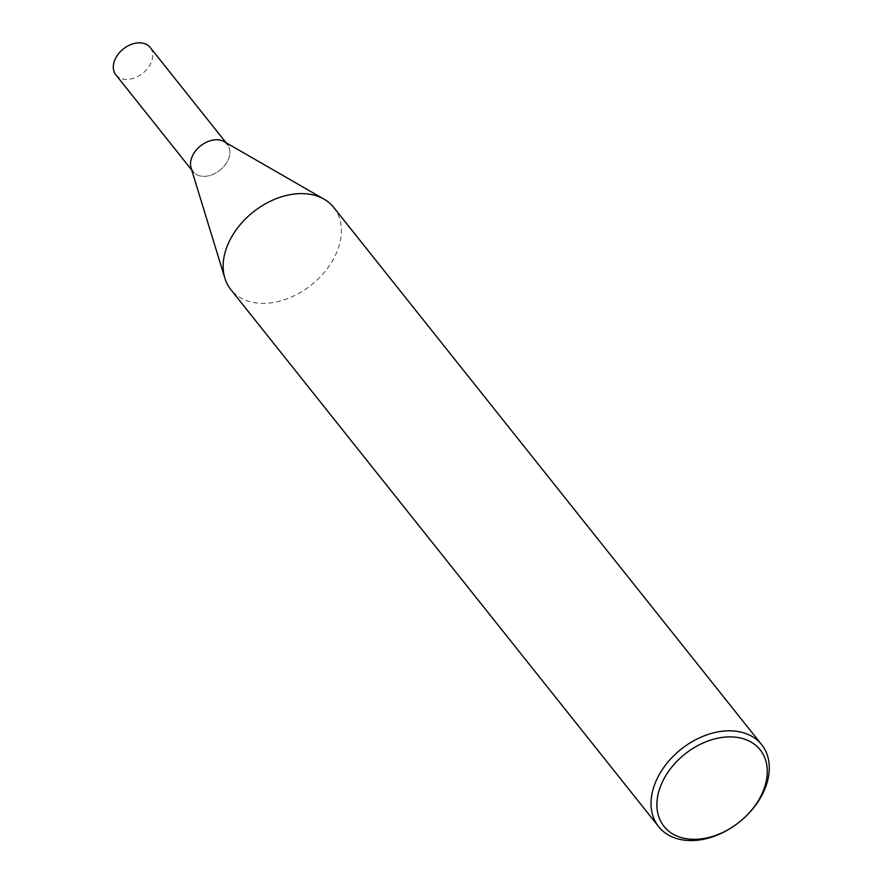 <?xml version="1.0" encoding="UTF-8"?>
<svg xmlns="http://www.w3.org/2000/svg" width="884" height="884" viewBox="0 0 884 884"><rect width="100%" height="100%" fill="white"/><g stroke="black" fill="none" stroke-linecap="round" stroke-linejoin="round"><path stroke-width="0.66" stroke-dasharray="4.42 3.31" d="M333.754 207.475A65.836 46.631 -38.5 0 1 336.859 251.984A65.836 46.631 -38.5 0 1 285.808 299.256A65.836 46.631 -38.5 0 1 230.768 289.51M191.088 167.949A21.945 15.547 141.5 0 0 219.906 170.214A21.945 15.547 141.5 0 0 224.149 141.617M191.729 170.06L193.055 171.728A21.945 15.547 141.5 0 0 219.906 170.214A21.945 15.547 141.5 0 0 227.387 144.379L226.061 142.711M115.848 74.797A21.945 15.547 141.5 0 0 142.7 73.284A21.945 15.547 141.5 0 0 150.181 47.449"/><path stroke-width="1.33" d="M764.77 789.169A65.836 46.631 -38.5 0 1 713.708 836.452A65.836 46.631 -38.5 0 1 658.668 826.706A65.836 46.631 -38.5 0 1 681.111 749.212A65.836 46.631 -38.5 0 1 761.665 744.671A65.836 46.631 -38.5 0 1 764.77 789.169M658.668 826.706L230.768 289.51A65.836 46.631 -38.5 0 1 224.856 278.195A65.836 46.631 -38.5 0 1 227.663 245.001A65.836 46.631 -38.5 0 1 324.052 199.176A65.836 46.631 -38.5 0 1 333.754 207.475L761.665 744.671M763.058 791.368A61.449 43.526 -38.5 0 1 668.271 830.761A61.449 43.526 -38.5 0 1 704.957 742.195A61.449 43.526 -38.5 0 1 763.058 791.368M324.052 199.176L224.149 141.617A21.945 15.547 141.5 0 0 192.027 156.888A21.945 15.547 141.5 0 0 191.088 167.949L224.856 278.195M227.387 144.379A21.945 15.547 141.5 0 0 209.044 141.131A21.945 15.547 141.5 0 0 192.027 156.888A21.945 15.547 141.5 0 0 193.055 171.728M226.061 142.711L150.181 47.449A21.945 15.547 141.5 0 0 131.838 44.2A21.945 15.547 141.5 0 0 114.809 59.957A21.945 15.547 141.5 0 0 115.848 74.797L191.729 170.06"/></g></svg>
